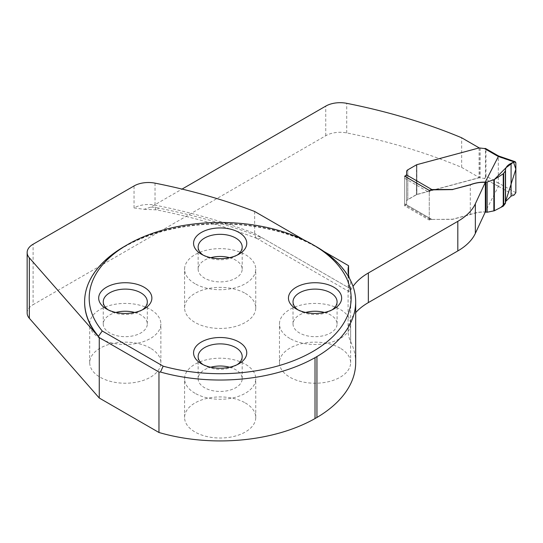 <?xml version="1.0" encoding="UTF-8"?>
<svg xmlns="http://www.w3.org/2000/svg" width="543" height="543" viewBox="0 0 543 543"><rect width="100%" height="100%" fill="white"/><g stroke="black" fill="none" stroke-linecap="round" stroke-linejoin="round"><path stroke-width="0.41" stroke-dasharray="2.71 2.04" d="M479.191 147.9L479.354 177.595L461.659 167.38A438.493 253.16 180 0 0 346.719 132.926A20.335 11.736 180 0 0 325.739 135.73L33.103 304.684L33.103 244.228M254.647 211.471L254.647 233.47A438.493 253.16 0 0 0 155.026 205.139A20.335 11.736 0 0 0 134.046 207.942L144.153 209.299L150.757 207.148L182.048 189.086M304.263 240.121L323.947 251.477M348.565 275.036L348.844 291.204L349.244 291.727L350.004 291.231L351.267 289.256A69.131 39.91 180 0 1 353.031 286.399M84.62 302.03A135.546 78.26 180 0 1 168.459 229.899A135.546 78.26 180 0 1 316.012 246.902A135.546 78.26 180 0 1 350.201 280.147A69.131 39.91 180 0 1 349.522 278.444M340.21 348.165A35.58 20.546 0 0 0 301.433 343.712A35.58 20.546 0 0 0 279.469 362.69A35.58 20.546 0 0 0 289.887 377.215A35.58 20.546 0 0 0 328.664 381.668A35.58 20.546 0 0 0 350.629 362.69A35.58 20.546 0 0 0 340.21 348.165M150.438 348.165A35.58 20.546 0 0 0 111.668 343.712A35.58 20.546 0 0 0 89.704 362.69A35.58 20.546 0 0 0 100.122 377.215A35.58 20.546 0 0 0 138.899 381.668A35.58 20.546 0 0 0 160.864 362.69A35.58 20.546 0 0 0 150.438 348.165M245.327 402.947A35.58 20.546 180 0 1 255.746 417.472A35.58 20.546 180 0 1 233.782 436.45A35.58 20.546 180 0 1 195.005 431.997A35.58 20.546 180 0 1 184.586 417.472A35.58 20.546 180 0 1 206.55 398.494A35.58 20.546 180 0 1 245.327 402.947M245.327 293.383A35.58 20.546 180 0 1 255.746 307.915A35.58 20.546 180 0 1 233.782 326.893A35.58 20.546 180 0 1 195.005 322.44A35.58 20.546 180 0 1 184.586 307.915A35.58 20.546 180 0 1 206.55 288.93A35.58 20.546 180 0 1 245.327 293.383M479.354 177.595L416.895 194.408L416.895 164.807A1.697 0.977 180 0 0 416.413 164.997L407.813 169.966A4.066 2.348 180 0 0 406.619 171.629L406.619 174.269A3.387 1.955 180 0 1 405.899 175.477M485.897 211.98C480.507 211.675 475.308 212.496 470.306 214.444L452.896 219.134A1.697 0.977 180 0 1 452.183 219.223L430.83 219.474L429.269 220.017L404.671 205.811L405.628 205.261A3.387 1.955 180 0 0 406.619 203.876L406.619 201.236A4.066 2.348 180 0 1 407.813 199.573L416.413 194.604A1.697 0.977 180 0 1 416.895 194.408M355.679 362.69A135.512 78.24 0 0 0 350.656 341.588A69.131 39.91 180 0 1 348.09 330.823A69.131 39.91 180 0 1 355.679 312.646M27.15 312.978A20.335 11.736 180 0 1 33.103 304.684M461.659 167.38L461.659 137.779M479.354 147.995L416.895 164.807M155.026 183.147L155.026 205.139A10.846 2.878 101.2 0 0 156.438 209.856A10.846 2.878 101.2 0 0 158.542 208.071A449.339 259.425 0 0 1 261.55 237.454L259.181 238.587L256.676 238.309L255.638 237.345L254.647 233.47L348.565 287.695M429.269 220.017L429.269 192.487L430.83 189.867L429.696 191.027L429.269 192.487L429.269 190.41M404.671 176.21L404.671 205.811M430.83 219.474L429.269 217.94L429.981 219.27L431.841 219.426L406.388 204.731A3.387 1.955 0 0 0 406.619 204.012L406.619 201.372A4.066 2.348 180 0 1 407.813 199.709L416.413 194.747A1.697 0.977 180 0 1 416.895 194.55L479.109 177.799L484.431 178.403L496.974 185.645L498.318 183.106L485.965 175.973L485.965 149.406L498.318 156.54L498.318 183.106L499.757 183.751L485.238 212.008C480.073 211.913 475.098 212.768 470.306 214.587L452.896 219.27A1.697 0.977 180 0 1 452.183 219.365L431.841 219.426M406.619 203.876L406.619 174.269M406.619 201.236L406.619 171.629M124.32 246.488A135.546 78.26 180 0 1 316.012 246.488M350.201 279.733L350.201 280.147M195.005 283.704A35.58 20.546 180 0 1 184.586 269.179A35.58 20.546 180 0 1 220.166 248.633A35.58 20.546 180 0 1 255.746 269.179A35.58 20.546 180 0 1 233.782 288.157A35.58 20.546 180 0 1 195.005 283.704M229.56 257.674A22.025 12.72 180 0 1 242.192 269.179A22.025 12.72 180 0 1 228.596 280.928A22.025 12.72 180 0 1 204.589 278.165A22.025 12.72 180 0 1 198.141 269.179A22.025 12.72 180 0 1 210.772 257.674M237.203 255.101A22.025 12.72 180 0 1 235.737 256.031A22.025 12.72 180 0 1 204.589 256.031L204.589 256.031A22.025 12.72 180 0 1 203.123 255.101M204.589 256.031L201.358 254.165L204.589 256.031M289.887 338.479A35.58 20.546 180 0 1 279.469 323.954A35.58 20.546 180 0 1 315.049 303.415A35.58 20.546 180 0 1 350.629 323.954A35.58 20.546 180 0 1 328.664 342.932A35.58 20.546 180 0 1 289.887 338.479M324.442 312.456A22.025 12.72 180 0 1 337.074 323.954A22.025 12.72 180 0 1 323.479 335.703A22.025 12.72 180 0 1 299.471 332.947A22.025 12.72 180 0 1 293.023 323.954A22.025 12.72 180 0 1 305.655 312.456M332.085 309.877A22.025 12.72 180 0 1 330.626 310.813A22.025 12.72 180 0 1 299.471 310.813L299.471 310.813A22.025 12.72 180 0 1 298.005 309.877M299.471 310.813L296.24 308.947L299.471 310.813M195.005 393.261A35.58 20.546 180 0 1 184.586 378.736A35.58 20.546 180 0 1 220.166 358.197A35.58 20.546 180 0 1 255.746 378.736A35.58 20.546 180 0 1 233.782 397.714A35.58 20.546 180 0 1 195.005 393.261M229.56 367.231A22.025 12.72 180 0 1 242.192 378.736A22.025 12.72 180 0 1 228.596 390.485A22.025 12.72 180 0 1 204.589 387.729A22.025 12.72 180 0 1 198.141 378.736A22.025 12.72 180 0 1 210.772 367.231M237.203 364.658A22.025 12.72 180 0 1 235.737 365.595A22.025 12.72 180 0 1 204.589 365.595L204.589 365.595A22.025 12.72 180 0 1 203.123 364.658M204.589 365.595L201.358 363.729L204.589 365.595M100.122 338.479A35.58 20.546 180 0 1 89.704 323.954A35.58 20.546 180 0 1 125.284 303.415A35.58 20.546 180 0 1 160.864 323.954A35.58 20.546 180 0 1 138.899 342.932A35.58 20.546 180 0 1 100.122 338.479M134.678 312.456A22.025 12.72 180 0 1 147.309 323.954A22.025 12.72 180 0 1 133.714 335.703A22.025 12.72 180 0 1 109.706 332.947A22.025 12.72 180 0 1 103.258 323.954A22.025 12.72 180 0 1 115.89 312.456M142.32 309.877A22.025 12.72 180 0 1 140.854 310.813A22.025 12.72 180 0 1 109.706 310.813L109.706 310.813A22.025 12.72 180 0 1 108.24 309.877M109.706 310.813L106.469 308.947L109.706 310.813M404.671 178.28L429.269 192.487L429.269 217.94L404.671 203.74L404.671 178.28A2.708 1.568 -60 0 1 405.173 176.495M406.388 204.731L405.628 205.105A2.708 1.568 -60 0 1 405.227 204.982A2.708 1.568 -60 0 1 404.671 203.74M485.897 212.184L485.238 212.008M406.619 171.486L406.619 201.372M406.619 174.133L406.619 204.012M485.965 175.973A2.036 1.174 -60 0 1 485.483 177.486L484.431 178.403M485.483 177.486L485.483 148.449A2.036 1.174 -60 0 1 485.965 149.406M499.255 156.221L499.757 157.192L498.318 156.54L497.897 155.61M134.046 207.942L134.046 185.95M325.739 135.73L325.739 106.123M158.542 208.071A31.175 18 0 0 0 150.757 207.148M261.55 237.454L351.267 289.256M470.306 214.587L470.306 184.701L470.306 214.587M407.813 199.573L407.813 169.966M416.413 194.604L416.413 164.997M350.656 341.588L350.656 280.69M346.719 132.926L346.719 103.326M496.974 185.645L498.42 186.297M515.85 192.711L499.757 183.751M499.757 157.192L515.85 162.744M498.386 186.344L514.072 195.08M407.813 169.83L407.813 199.709M416.413 164.862L416.413 194.747M416.895 164.665L416.895 194.55M479.109 147.92L479.109 177.799M480.182 147.886L480.182 177.771M256.506 238.214L349.142 291.693M255.746 307.915L255.746 269.179M184.586 307.915L184.586 269.179M242.192 269.179L242.192 247.038M198.141 269.179L198.141 247.038M235.737 256.031L238.974 254.165M350.629 362.69L350.629 323.954M279.469 362.69L279.469 323.954M337.074 323.954L337.074 301.82M293.023 323.954L293.023 301.82M330.626 310.813L333.857 308.947M255.746 417.472L255.746 378.736M184.586 417.472L184.586 378.736M242.192 378.736L242.192 356.602M198.141 378.736L198.141 356.602M235.737 365.595L238.974 363.729M160.864 362.69L160.864 323.954M89.704 362.69L89.704 323.954M147.309 323.954L147.309 301.82M103.258 323.954L103.258 301.82M140.854 310.813L144.092 308.947M348.09 330.823L348.09 270.366M144.153 209.299L156.438 209.856C192.215 216.962 225.82 226.533 257.26 238.567M430.158 219.372L405.227 204.982M505.485 202.261L505.485 169.871"/><path stroke-width="0.81" d="M304.263 240.121L254.647 211.471A438.493 253.16 180 0 0 155.026 183.147A20.335 11.736 180 0 0 134.046 185.95L33.103 244.228A20.335 11.736 180 0 0 27.15 252.529L27.15 312.978A20.335 11.736 180 0 0 29.342 318.286L99.26 398.026L158.963 432.493A135.512 78.24 0 0 0 315.021 418.565L316.942 417.458A135.512 78.24 0 0 0 355.679 362.69L355.679 301.793A135.512 78.24 180 0 1 316.942 356.561L315.021 357.667A135.512 78.24 180 0 1 160.49 372.036L158.963 372.043L158.963 432.493M479.191 147.9L461.659 137.779A438.493 253.16 180 0 0 346.719 103.326A20.335 11.736 180 0 0 325.739 106.123L182.048 189.086M323.947 251.477L348.565 265.697L348.565 275.036M84.62 302.03A135.546 78.26 180 0 0 84.62 302.234A135.546 78.26 180 0 0 97.889 336.008L29.342 257.83A20.335 11.736 180 0 1 27.15 252.529M457.81 250.941L457.81 221.34A67.773 39.13 180 0 0 475.349 203.795L485.34 182.278L485.34 211.885L475.349 233.402A67.773 39.13 180 0 1 457.81 250.941L368.337 302.6L368.337 272.993A69.131 39.91 180 0 0 353.031 286.399M355.679 312.646A69.131 39.91 180 0 1 368.337 302.6M497.924 155.624L496.974 155.766L484.431 148.524L479.109 147.92L416.895 164.665A1.697 0.977 0 0 0 416.413 164.862L407.813 169.83A4.066 2.348 0 0 0 406.619 171.486L406.619 174.133A3.387 1.955 180 0 1 406.388 174.846L431.841 189.548L452.183 189.48A1.697 0.977 0 0 0 452.896 189.392L470.306 184.844C475.308 182.889 480.507 182.068 485.897 182.373M452.896 189.527A1.697 0.977 180 0 1 452.183 189.616L430.83 189.867L429.269 190.41L404.671 176.21L405.628 175.654A3.387 1.955 180 0 0 405.899 175.477M457.81 221.34L368.337 272.993M349.522 278.444A69.131 39.91 180 0 1 348.09 270.366A69.131 39.91 180 0 1 348.565 265.697M333.857 287.227A26.6 15.36 0 0 0 296.24 287.227A26.6 15.36 0 0 0 296.24 308.947L296.24 308.947A26.6 15.36 0 0 0 333.857 308.947A26.6 15.36 0 0 0 333.857 287.227M238.974 232.445A26.6 15.36 180 0 1 238.974 254.165A26.6 15.36 180 0 1 201.358 254.165L201.358 254.165A26.6 15.36 180 0 1 201.358 232.445A26.6 15.36 180 0 1 238.974 232.445M238.974 342.009A26.6 15.36 180 0 1 238.974 363.729A26.6 15.36 180 0 1 201.358 363.729L201.358 363.729A26.6 15.36 180 0 1 201.358 342.009A26.6 15.36 180 0 1 238.974 342.009M144.092 287.227A26.6 15.36 0 0 0 106.476 287.227A26.6 15.36 0 0 0 106.469 308.947L106.469 308.947A26.6 15.36 0 0 0 144.092 308.947A26.6 15.36 0 0 0 144.092 287.227M163.165 366.165L102.247 330.992A130.972 75.613 180 0 1 127.551 244.615A130.972 75.613 180 0 1 312.775 244.615A130.972 75.613 180 0 1 326.927 341.886A130.972 75.613 180 0 1 163.165 366.165L160.49 372.036M97.889 336.008L97.889 335.594A135.546 78.26 180 0 1 84.62 301.82A135.546 78.26 180 0 1 124.32 246.488L127.551 244.615M312.775 244.615L316.012 246.488A135.546 78.26 180 0 1 350.201 279.733L350.656 280.69A135.512 78.24 180 0 1 355.679 301.793M158.963 372.043L99.26 337.57L97.889 335.594M98.487 336.26L102.247 330.992M210.772 257.674A22.025 12.72 180 0 1 229.56 257.674M203.123 255.101A22.025 12.72 180 0 1 198.141 247.038A22.025 12.72 180 0 1 220.166 234.325A22.025 12.72 180 0 1 242.192 247.038A22.025 12.72 180 0 1 237.203 255.101M305.655 312.456A22.025 12.72 180 0 1 324.442 312.456M298.005 309.877A22.025 12.72 180 0 1 293.023 301.82A22.025 12.72 180 0 1 315.049 289.107A22.025 12.72 180 0 1 337.074 301.82A22.025 12.72 180 0 1 332.085 309.877M210.772 367.231A22.025 12.72 180 0 1 229.56 367.231M203.123 364.658A22.025 12.72 180 0 1 198.141 356.602A22.025 12.72 180 0 1 220.166 343.882A22.025 12.72 180 0 1 242.192 356.602A22.025 12.72 180 0 1 237.203 364.658M115.89 312.456A22.025 12.72 180 0 1 134.678 312.456M108.24 309.877A22.025 12.72 180 0 1 103.258 301.82A22.025 12.72 180 0 1 125.284 289.107A22.025 12.72 180 0 1 147.309 301.82A22.025 12.72 180 0 1 142.32 309.877M99.26 337.57L99.26 398.026M315.021 357.667L315.021 418.565M316.942 356.561L316.942 417.458M505.526 170.4C505.316 167.692 507.169 165.337 511.078 163.334L514.072 161.875L498.386 156.459L485.238 182.129L487.139 182.027L494.334 179.495L503.246 173.814L505.363 170.964L505.485 169.871M498.386 156.459L499.282 156.235M452.896 189.392L470.306 184.701C475.098 182.889 480.073 182.027 485.238 182.129M499.227 156.214L515.219 161.733L515.85 162.744L515.85 192.711L514.072 195.08L511.078 196.132L505.526 201.629M505.526 170.577L505.363 203.442L503.246 206.164L494.334 210.772L487.139 212.245L485.238 212.008M431.841 189.548L430.83 189.867M515.219 161.733L514.072 161.875M511.078 163.334L511.078 196.132M484.431 148.524L485.483 148.449M405.173 176.495A2.708 1.568 -60 0 1 405.628 175.81L406.388 174.846M505.526 201.677L515.85 169.206L513.522 162.14L506.049 167.692L494.334 179.495L494.334 210.772L501.019 207.317L505.526 202.851M475.349 203.795L475.349 233.402M29.342 257.83L29.342 318.286M498.42 156.418L496.974 155.766M505.363 170.964L505.363 203.442M503.687 173.4L503.687 205.797M503.246 173.814L503.246 206.164M494.334 179.495L494.334 210.772M493.852 179.726L493.852 210.935M487.139 182.027L487.139 212.245M485.897 182.176L485.897 212.184M84.62 302.234L84.62 301.82M505.526 170.495L505.526 202.946M497.897 155.61L485.544 148.477M497.87 155.597L499.255 156.221"/></g></svg>
